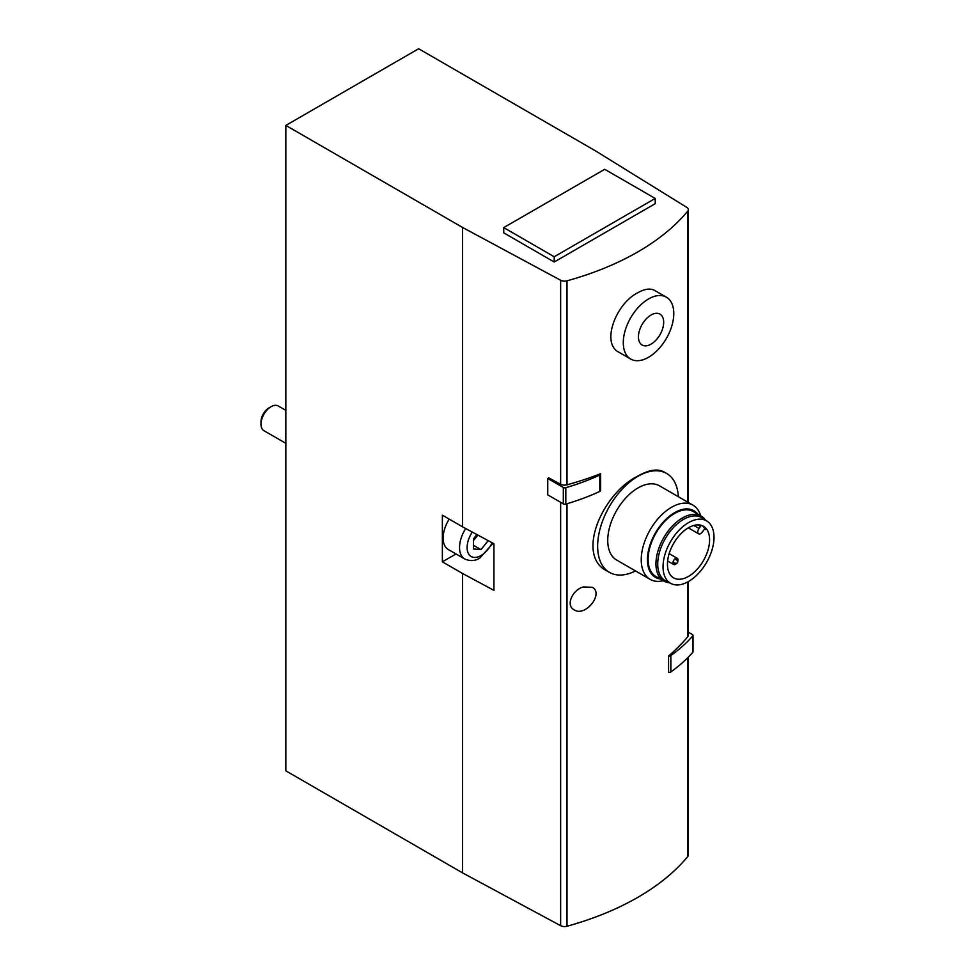 <?xml version="1.0" encoding="UTF-8"?>
<svg xmlns="http://www.w3.org/2000/svg" width="975" height="975" viewBox="0 0 975 975"><rect width="100%" height="100%" fill="white"/><g stroke="black" fill="none" stroke-linecap="round" stroke-linejoin="round"><path stroke-width="1.46" d="M285.846 125.422L462.564 227.455L560.637 280.252A5.716 3.303 0 0 0 566.999 280.812A255.889 147.737 0 0 0 687.802 211.075A5.716 3.303 0 0 0 688.35 209.649A5.716 3.303 0 0 0 686.814 207.407L595.359 150.784L418.641 48.75L285.846 125.422L285.846 770.847L462.564 872.881L560.637 925.689A5.716 3.303 0 0 0 566.999 926.25A255.889 147.737 0 0 0 687.802 856.501A5.716 3.303 0 0 0 688.35 855.087L688.35 657.089M666.388 297.192L654.749 290.477C650.337 288.076 644.682 288.832 637.772 292.756C615.737 303.749 600.783 343.553 619.04 352.316L630.679 359.032A35.709 20.609 120 0 0 666.388 338.423A35.709 20.609 120 0 0 666.388 297.192A35.709 20.609 120 0 0 648.533 298.959A35.709 20.609 120 0 0 625.207 330.428A35.709 20.609 120 0 0 630.679 359.032M583.33 586.95L592.288 587.291C604.134 593.409 585.305 617.65 574.068 609.753C565.378 605.487 572.52 589.753 583.33 586.95M687.802 581.892L687.802 636.638A255.889 147.737 0 0 1 668.57 656.004L668.57 672.384A2.145 1.231 0 0 0 670.837 671.97A194.939 112.552 0 0 0 692.774 652.336A2.145 1.231 0 0 0 693.006 651.775L693.006 635.395A2.145 1.231 0 0 0 692.372 634.518L688.35 632.19M547.743 478.481L563.318 487.476L563.318 503.856L547.743 494.861L547.743 478.481L548.791 477.884L560.637 484.258A5.716 3.303 0 0 0 566.999 484.831A255.889 147.737 0 0 0 600.539 473.728A2.145 1.231 0 0 1 600.624 474.069L600.624 490.449A2.145 1.231 0 0 0 600.539 490.108M678.344 496.714A57.123 32.979 120 0 0 666.595 473.436L664.072 471.985C657.552 468.439 648.789 469.828 637.772 476.117C602.221 493.46 575.408 555.653 606.95 570.923L609.46 572.386A57.123 32.979 120 0 0 635.505 570.923M462.564 227.455L462.564 526.841L442.37 515.19L442.37 561.832L462.564 573.483L462.564 872.881M456.008 553.958L442.37 561.832M465.684 528.523A24.997 14.43 -60 0 0 464.709 558.98L448.305 549.51A24.997 14.43 -60 0 1 449.219 519.139M462.564 526.841L493.923 543.721L493.923 590.375L462.564 573.483M687.802 636.638A5.716 3.303 0 0 0 688.35 635.225L688.35 581.587M554.214 261.995L655.2 203.69L655.2 198.449L604.707 169.297L503.722 227.602L503.722 232.842L554.214 261.995L554.214 256.754L655.2 198.449M492.509 544.135L493.923 544.952M476.872 534.556L473.423 538.846L473.423 548.949L480.992 549.62L488.207 540.65M285.846 443.345L263.957 430.706A14.284 8.251 -60 0 1 260.995 424.174A14.284 8.251 -60 0 1 271.099 406.685A14.284 8.251 -60 0 1 278.241 405.978L285.846 410.365M260.995 424.174L260.995 421.663A11.212 6.472 -60 0 1 268.929 407.928L271.099 406.685M473.423 545.257L480.992 549.62M473.423 540.65L477.896 535.092M651.056 314.998A17.855 10.311 120 0 0 640.124 343.176A17.855 10.311 120 0 0 661.988 330.549A17.855 10.311 120 0 0 651.056 314.998M666.595 473.436A57.123 32.979 120 0 0 638.028 476.263A57.123 32.979 120 0 0 600.71 526.61A57.123 32.979 120 0 0 609.46 572.386M700.659 515.775A42.839 24.741 120 0 0 692.957 505.148L659.453 485.806A42.839 24.741 120 0 0 638.028 487.927A42.839 24.741 120 0 0 610.045 525.683A42.839 24.741 120 0 0 616.602 560.016L650.118 579.357A42.839 24.741 120 0 0 663.171 580.71M692.957 505.148A42.839 24.741 120 0 0 671.543 507.268A42.839 24.741 120 0 0 643.549 545.025A42.839 24.741 120 0 0 650.118 579.357M697.686 514.057A38.464 22.206 120 0 0 674.639 512.643A38.464 22.206 120 0 0 648.497 550.461A38.464 22.206 120 0 0 660.197 578.992M705.498 520.126A37.489 21.645 120 0 0 701.208 516.092L693.383 511.582A37.489 21.645 120 0 0 674.639 513.435A37.489 21.645 120 0 0 650.142 546.475A37.489 21.645 120 0 0 655.895 576.505L663.719 581.027A37.489 21.645 120 0 0 669.35 582.733M701.208 516.092A37.489 21.645 120 0 0 682.463 517.957A37.489 21.645 120 0 0 657.967 550.985A37.489 21.645 120 0 0 663.719 581.027M707.204 521.247L702.341 518.018A36.416 21.023 120 0 0 683.475 519.407A36.416 21.023 120 0 0 659.502 552.118A36.416 21.023 120 0 0 665.949 581.051L671.178 583.635A36.038 20.804 120 0 0 706.546 562.465A36.038 20.804 120 0 0 707.204 521.247A36.038 20.804 120 0 0 688.521 522.637A36.038 20.804 120 0 0 664.804 555.007A36.038 20.804 120 0 0 671.178 583.635M688.521 527.719A29.811 17.209 120 0 0 669.045 553.995A29.811 17.209 120 0 0 673.615 577.883A29.811 17.209 120 0 0 703.426 560.662A29.811 17.209 120 0 0 703.426 526.244A29.811 17.209 120 0 0 688.521 527.719M700.891 525.208A1.426 0.829 120 0 1 700.452 526.476L699.014 528.474A4.107 2.377 120 0 0 698.624 533.812A4.107 2.377 120 0 0 702.341 532.033L703.792 530.034A1.426 0.829 120 0 1 705.291 529.657A29.811 17.209 120 0 0 702.11 525.61M503.722 227.602L554.214 256.754M676.504 563.489A3.571 2.06 -60 0 1 675.48 564.33A3.571 2.06 -60 0 1 673.688 564.501A3.571 2.06 -60 0 1 673.688 560.381A3.571 2.06 -60 0 1 677.259 558.322A3.571 2.06 -60 0 1 677.783 561.259M563.318 503.856A2.145 1.231 0 0 0 565.805 504.087A194.939 112.552 0 0 0 599.82 491.424A2.145 1.231 0 0 0 600.624 490.449M563.318 487.476A2.145 1.231 0 0 0 565.805 487.695A194.939 112.552 0 0 0 599.82 475.032A2.145 1.231 0 0 0 600.624 474.069M668.57 656.004A2.145 1.231 0 0 0 670.837 655.59A194.939 112.552 0 0 0 692.774 635.944A2.145 1.231 0 0 0 693.006 635.395M687.802 657.65L687.802 856.501M687.802 211.075L687.802 502.174M566.999 280.812L566.999 484.831M566.999 503.734L566.999 926.25M560.637 502.308L560.637 925.689M560.637 280.252L560.637 484.258M492.095 542.746A19.634 11.334 -60 0 1 480.992 555.555A19.634 11.334 -60 0 1 467.903 552.423A19.634 11.334 -60 0 1 472.278 532.07M700.452 526.476L697.649 524.855M699.014 528.474L693.786 525.452M599.82 475.032L599.82 491.424M565.805 487.695L565.805 504.087M670.837 655.59L670.837 671.97M692.774 635.944L692.774 652.336M688.35 209.649L688.35 502.491M464.709 558.98C470.267 561.356 475.325 561.039 479.883 558.017L492.972 543.221M677.259 558.322L669.155 553.642M673.688 564.501L667.619 561.003M674.456 559.345L676.516 559.54L677.808 561.941M677.101 563.172L674.395 563.258L673.164 561.563M698.624 533.812L688.301 527.853"/></g></svg>
